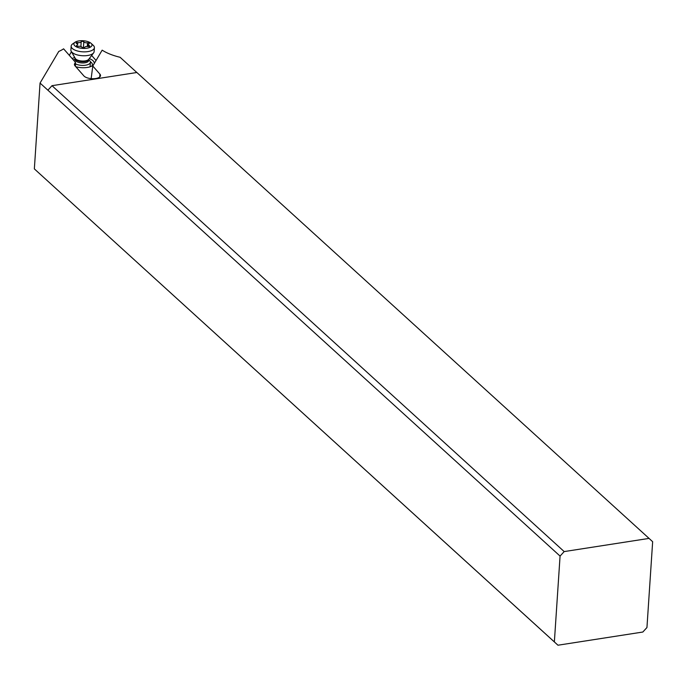 <?xml version="1.0" encoding="UTF-8"?>
<svg xmlns="http://www.w3.org/2000/svg" width="687" height="687" viewBox="0 0 687 687"><rect width="100%" height="100%" fill="white"/><g stroke="black" fill="none" stroke-linecap="round" stroke-linejoin="round"><path stroke-width="1.03" d="M560.068 556.084L554.366 641.916L34.35 168.89L557.964 645.213L642.834 632.031L646.948 627.532L652.65 541.708L649.052 538.402L564.182 551.584L560.068 556.084L47.884 90.186L51.997 85.686L136.868 72.504L649.052 538.402M96.06 60.473L91.654 55.458M71.439 51.723L69.31 55.329M89.267 58.584A12.503 5.281 -176.2 0 1 92.934 60.654A12.503 5.281 -176.2 0 1 94.136 63.728M93.466 64.861A12.503 5.281 -176.2 0 1 92.633 65.583A12.503 5.281 -176.2 0 1 87.292 67.438A12.503 5.281 -176.2 0 1 75.802 66.716M72.109 58.507A12.503 5.281 -176.2 0 1 74.797 57.622M136.842 72.513L120.105 57.287A43.126 18.206 -176.2 0 1 102.165 50.151L92.788 66.012L99.933 74.144A8.622 3.641 -176.2 0 1 100.517 75.604A8.622 3.641 -176.2 0 1 95.733 78.516A8.622 3.641 -176.2 0 1 83.891 75.922L75.02 65.832A8.622 3.641 -176.2 0 1 74.428 64.363A8.622 3.641 -176.2 0 1 74.668 63.616L75.45 62.311L63.599 48.829A43.126 18.206 -176.2 0 1 58.756 51.439L40.052 83.067L47.884 90.186M75.45 62.311L75.458 66.33M554.366 641.916L557.964 645.213M564.182 551.584L51.997 85.686M34.35 168.89L40.052 83.067M91.148 78.627L92.788 66.012M90.341 61.744A10.786 4.551 -176.2 0 1 91.294 62.457A10.786 4.551 -176.2 0 1 92.401 64.672A10.786 4.551 -176.2 0 1 91.697 66.132M75.45 63.848A8.622 3.641 3.8 0 0 84.81 65.308A8.622 3.641 3.8 0 0 90.401 62.294A8.622 3.641 3.8 0 0 90.383 61.95A8.622 3.641 3.8 0 0 89.525 60.542L88.726 59.803M75.175 58.902L74.29 59.529A8.622 3.641 3.8 0 0 73.578 60.181M88.666 60.241A6.793 2.868 -176.2 0 1 88.683 60.508A6.793 2.868 -176.2 0 1 82.036 62.938A6.793 2.868 -176.2 0 1 75.141 59.889A6.793 2.868 -176.2 0 1 75.132 59.614A6.793 2.868 -176.2 0 1 75.184 59.34M94.119 51.104A11.645 4.912 -176.2 0 1 94.136 51.568A11.645 4.912 -176.2 0 1 93.621 52.865A11.645 4.912 -176.2 0 1 82.191 55.707A11.645 4.912 -176.2 0 1 71.242 51.379A11.645 4.912 -176.2 0 1 70.924 50.494A11.645 4.912 -176.2 0 1 70.898 50.031L71.165 46.123A11.645 4.912 3.8 0 0 71.182 46.596A11.645 4.912 3.8 0 0 83.007 51.834A11.645 4.912 3.8 0 0 94.402 47.669A11.645 4.912 3.8 0 0 94.377 47.197A11.645 4.912 3.8 0 0 93.217 45.299L91.053 43.315A9.06 3.821 3.8 0 0 83.187 40.748A9.06 3.821 3.8 0 0 75.055 42.251A9.06 3.821 3.8 0 0 73.913 44.32A9.06 3.821 3.8 0 0 83.539 48.416A9.06 3.821 3.8 0 0 91.955 44.792A9.06 3.821 3.8 0 0 91.053 43.315M75.055 42.251L72.65 43.934A11.645 4.912 3.8 0 0 71.165 46.123M87.541 42.834A1.357 0.575 -176.2 0 1 89.336 43.436A1.357 0.575 -176.2 0 1 89.336 43.487A1.357 0.575 -176.2 0 1 89.001 43.831A2.92 1.237 3.8 0 0 88.262 44.578A2.92 1.237 3.8 0 0 88.271 44.698A2.92 1.237 3.8 0 0 89.276 45.608A1.357 0.575 -176.2 0 1 89.748 46.029A1.357 0.575 -176.2 0 1 89.748 46.081A1.357 0.575 -176.2 0 1 88.125 46.536A2.92 1.237 3.8 0 0 84.673 47.334A1.357 0.575 -176.2 0 1 83.436 47.729A1.357 0.575 -176.2 0 1 82.062 47.266A2.92 1.237 3.8 0 0 78.327 46.287A1.357 0.575 -176.2 0 1 76.532 45.686A1.357 0.575 -176.2 0 1 76.532 45.625A1.357 0.575 -176.2 0 1 76.875 45.282A2.92 1.237 3.8 0 0 77.605 44.535A2.92 1.237 3.8 0 0 77.597 44.423A2.92 1.237 3.8 0 0 76.592 43.513A1.357 0.575 -176.2 0 1 76.128 43.092A1.357 0.575 -176.2 0 1 76.12 43.032A1.357 0.575 -176.2 0 1 77.743 42.577A2.92 1.237 3.8 0 0 81.195 41.787A1.357 0.575 -176.2 0 1 82.431 41.392A1.357 0.575 -176.2 0 1 83.805 41.855A2.92 1.237 3.8 0 0 87.541 42.834L87.301 46.476M90.89 78.601L91.182 78.095M74.565 65.136L74.668 63.616M99.933 74.144L99.744 76.978M75.132 59.614L75.209 58.335A6.793 2.868 3.8 0 0 75.218 58.378A6.793 2.868 3.8 0 0 75.227 58.653A6.793 2.868 3.8 0 0 82.122 61.701A6.793 2.868 3.8 0 0 88.76 59.28A7.016 2.963 -176.2 0 1 81.839 61.006A7.016 2.963 -176.2 0 1 75.244 58.395L71.242 51.379M88.683 60.508L88.76 59.28A6.793 2.868 3.8 0 0 88.76 59.254L93.621 52.865M83.805 41.855L83.419 47.729M80.886 46.553L81.195 41.787M77.743 42.577L77.605 44.535M76.875 45.282L76.824 46.012M89.276 45.608L89.216 46.493M94.136 51.568L94.402 47.669M90.1 66.776L90.401 62.294M88.262 44.578L88.134 46.536"/></g></svg>
